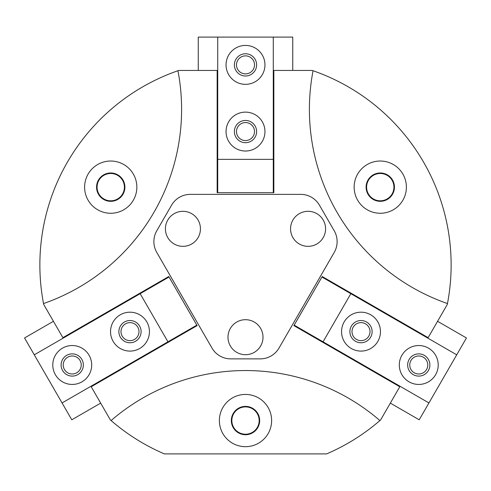 <?xml version="1.0" encoding="UTF-8"?>
<svg xmlns="http://www.w3.org/2000/svg" width="491" height="491" viewBox="0 0 491 491"><rect width="100%" height="100%" fill="white"/><g stroke="black" fill="none" stroke-linecap="round" stroke-linejoin="round"><path stroke-width="0.74" d="M111.083 420.56A205.625 205.625 0 0 0 164.393 453.905L326.607 453.905A205.625 205.625 0 0 0 379.917 420.56A205.625 205.625 0 0 0 111.083 420.56A205.625 205.625 0 0 1 110.389 419.965L91.222 386.755L197.106 325.619L168.763 276.531L62.873 337.661L43.699 304.451A205.625 205.625 0 0 1 43.527 303.555A205.625 205.625 0 0 0 177.945 70.735A205.625 205.625 0 0 0 43.527 303.555M379.917 420.56A205.625 205.625 0 0 0 380.611 419.965L399.778 386.755L293.894 325.619L322.237 276.531L428.127 337.661L447.301 304.451A205.625 205.625 0 0 0 447.473 303.555A205.625 205.625 0 0 0 313.055 70.735A205.625 205.625 0 0 0 447.473 303.555M313.055 70.735A205.625 205.625 0 0 0 312.19 70.44L273.843 70.44L273.843 192.705L217.157 192.705L217.157 70.44L178.81 70.44A205.625 205.625 0 0 0 177.945 70.735M245.5 394.439A26.121 26.121 0 0 1 268.123 433.621A26.121 26.121 0 0 1 222.877 433.621A26.121 26.121 0 0 1 245.5 394.439M380.267 161.023A26.121 26.121 0 0 1 402.89 200.205A26.121 26.121 0 0 1 357.651 200.205A26.121 26.121 0 0 1 380.267 161.023M110.733 161.023A26.121 26.121 0 0 1 133.349 200.205A26.121 26.121 0 0 1 88.11 200.205A26.121 26.121 0 0 1 110.733 161.023M245.5 406.388A14.171 14.171 0 0 1 257.775 427.649A14.171 14.171 0 0 1 233.225 427.649A14.171 14.171 0 0 1 245.5 406.388M245.5 406.898A13.662 13.662 0 0 1 257.333 427.391A13.662 13.662 0 0 1 233.667 427.391A13.662 13.662 0 0 1 245.5 406.898M380.267 172.973A14.171 14.171 0 0 1 392.542 194.233A14.171 14.171 0 0 1 367.998 194.233A14.171 14.171 0 0 1 380.267 172.973M380.267 173.483A13.662 13.662 0 0 1 392.1 193.976A13.662 13.662 0 0 1 368.434 193.976A13.662 13.662 0 0 1 380.267 173.483M110.733 172.973A14.171 14.171 0 0 1 123.002 194.233A14.171 14.171 0 0 1 98.458 194.233A14.171 14.171 0 0 1 110.733 172.973M110.733 173.483A13.662 13.662 0 0 1 122.566 193.976A13.662 13.662 0 0 1 98.9 193.976A13.662 13.662 0 0 1 110.733 173.483M171.543 205.207L156.782 230.77A21.672 21.672 0 0 0 156.782 252.448L211.971 348.033A21.672 21.672 0 0 0 230.739 358.872L260.261 358.872A21.672 21.672 0 0 0 279.029 348.033L334.218 252.448A21.672 21.672 0 0 0 334.218 230.77L319.457 205.207A21.672 21.672 0 0 0 300.688 194.368L190.312 194.368A21.672 21.672 0 0 0 171.543 205.207M200.438 228.831A17.504 17.504 0 0 0 174.176 213.665A17.504 17.504 0 0 0 174.176 243.99A17.504 17.504 0 0 0 200.438 228.831M325.576 228.831A17.504 17.504 0 0 0 299.314 213.665A17.504 17.504 0 0 0 299.314 243.99A17.504 17.504 0 0 0 325.576 228.831M263.004 337.2A17.504 17.504 0 0 0 236.748 322.041A17.504 17.504 0 0 0 236.748 352.36A17.504 17.504 0 0 0 263.004 337.2M198.26 70.44L198.26 37.095L292.74 37.095L292.74 70.44M217.716 37.095L217.716 192.705M273.284 192.705L273.284 37.095M226.05 131.57A19.45 19.45 0 0 1 255.228 114.728A19.45 19.45 0 0 1 255.228 148.417A19.45 19.45 0 0 1 226.05 131.57M226.05 64.88A19.45 19.45 0 0 1 255.228 48.038A19.45 19.45 0 0 1 255.228 81.727A19.45 19.45 0 0 1 226.05 64.88M217.716 159.36L273.284 159.36M234.385 64.88A11.115 11.115 0 0 1 251.054 55.256A11.115 11.115 0 0 1 251.054 74.509A11.115 11.115 0 0 1 234.385 64.88M236.49 64.88A9.01 9.01 0 0 1 250.005 57.079A9.01 9.01 0 0 1 250.005 72.68A9.01 9.01 0 0 1 236.49 64.88M234.385 131.57A11.115 11.115 0 0 1 251.054 121.946A11.115 11.115 0 0 1 251.054 141.199A11.115 11.115 0 0 1 234.385 131.57M236.49 131.57A9.01 9.01 0 0 1 250.005 123.769A9.01 9.01 0 0 1 250.005 139.37A9.01 9.01 0 0 1 236.49 131.57M437.573 321.298L466.45 337.968L428.938 402.945L419.21 419.793L390.333 403.117M456.722 354.815L321.961 277.01M294.177 325.14L428.938 402.945M370.736 314.799A19.45 19.45 0 0 1 370.736 348.487A19.45 19.45 0 0 1 341.558 331.64A19.45 19.45 0 0 1 370.736 314.799M428.49 348.144A19.45 19.45 0 0 1 428.49 381.832A19.45 19.45 0 0 1 399.312 364.985A19.45 19.45 0 0 1 428.49 348.144M350.838 293.686L323.053 341.81M424.322 355.361A11.115 11.115 0 0 1 424.322 374.615A11.115 11.115 0 0 1 407.653 364.985A11.115 11.115 0 0 1 424.322 355.361M423.273 357.184A9.01 9.01 0 0 1 423.273 372.786A9.01 9.01 0 0 1 409.758 364.985A9.01 9.01 0 0 1 423.273 357.184M366.568 322.016A11.115 11.115 0 0 1 366.568 341.27A11.115 11.115 0 0 1 349.893 331.64A11.115 11.115 0 0 1 366.568 322.016M365.513 323.839A9.01 9.01 0 0 1 365.513 339.441A9.01 9.01 0 0 1 352.004 331.64A9.01 9.01 0 0 1 365.513 323.839M100.667 403.117L71.79 419.793L62.062 402.945L24.55 337.968L53.427 321.298M62.062 402.945L196.823 325.14M169.039 277.01L34.278 354.815M139.714 348.487A19.45 19.45 0 0 1 110.536 331.64A19.45 19.45 0 0 1 139.714 314.799A19.45 19.45 0 0 1 139.714 348.487M81.96 381.832A19.45 19.45 0 0 1 52.782 364.985A19.45 19.45 0 0 1 81.96 348.144A19.45 19.45 0 0 1 81.96 381.832M167.947 341.81L140.162 293.686M77.793 374.615A11.115 11.115 0 0 1 61.117 364.985A11.115 11.115 0 0 1 77.793 355.361A11.115 11.115 0 0 1 77.793 374.615M76.737 372.786A9.01 9.01 0 0 1 63.222 364.985A9.01 9.01 0 0 1 76.737 357.184A9.01 9.01 0 0 1 76.737 372.786M135.547 341.27A11.115 11.115 0 0 1 118.877 331.64A11.115 11.115 0 0 1 135.547 322.016A11.115 11.115 0 0 1 135.547 341.27M134.491 339.441A9.01 9.01 0 0 1 120.982 331.64A9.01 9.01 0 0 1 134.491 323.839A9.01 9.01 0 0 1 134.491 339.441"/></g></svg>
